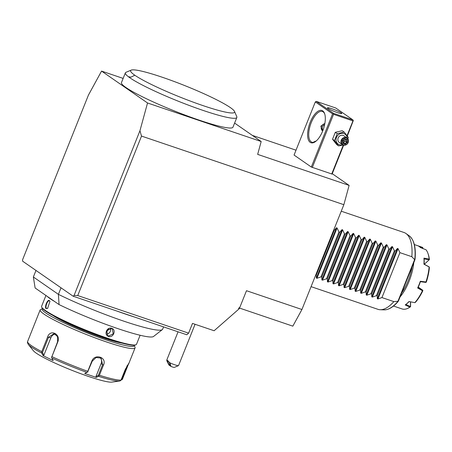 <?xml version="1.0" encoding="UTF-8"?>
<svg xmlns="http://www.w3.org/2000/svg" width="452" height="452" viewBox="0 0 452 452"><rect width="100%" height="100%" fill="white"/><g stroke="black" fill="none" stroke-linecap="round" stroke-linejoin="round"><path stroke-width="0.68" d="M239.334 308.01L292.828 326.152L301.93 309.507L343.853 204.694L349.125 185.399L332.254 173.698M296.009 150.188L252.306 135.368M349.125 185.399L257.663 154.381L261.177 141.516L234.599 123.085M312.304 167.472L333.565 114.316L333.22 113.723L332.576 113.876L315.321 101.909L294.06 155.064L311.315 167.031L332.101 174.082L343.667 145.171M301.93 309.507L246.493 290.709L239.905 307.179L238.509 308.405L239.306 308.676L214.124 330.745L192.495 323.412L188.603 333.147L77.738 295.551L74.094 295.399L73.173 296.235L22.6 261.166L22.606 259.691L88.451 95.061L101.559 71.094L147.538 102.983L261.177 141.516M101.559 71.094L123.136 78.411M236.848 117.458L232.955 127.193A60.043 6.661 -158.2 0 1 229.034 127.984A60.043 6.661 -158.2 0 1 165.46 107.271A60.043 6.661 -158.2 0 1 121.464 82.597L125.357 72.862A60.043 6.661 -158.2 0 1 125.978 72.314L131.199 70.116A55.986 6.215 -158.2 0 1 134.278 69.89A55.986 6.215 21.8 0 1 190.693 88.004A55.986 6.215 21.8 0 1 234.509 111.435L236.775 116.627A60.043 6.661 -158.2 0 1 236.848 117.458A60.043 6.661 -158.2 0 1 232.927 118.254A60.043 6.661 21.8 0 1 179.856 101.836A60.043 6.661 21.8 0 1 128.408 76.744A60.043 6.661 -158.2 0 1 125.357 72.862M343.853 204.694L141.521 136.08L139.939 130.769L147.538 102.983M77.738 295.551L141.521 136.08M73.173 296.235L186.812 334.774L188.603 333.147M239.306 308.676L239.012 308.473L239.905 307.179M238.509 308.405L239.012 308.473M178.478 365.645L174.297 367.403A3.243 0.362 -158.2 0 1 170.963 366.414L169.935 362.854A6.492 0.718 21.8 0 0 174.896 364.826A6.492 0.718 21.8 0 0 178.478 365.645A6.492 0.718 21.8 0 0 178.546 365.583L195.061 324.282M170.963 366.414L168.901 364.984L166.782 360.673L166.85 359.86L169.935 362.854M167.986 360.832A2.435 0.554 62.6 0 1 169.528 363.103A2.435 0.554 62.6 0 1 169.941 365.08A2.435 0.554 62.6 0 1 169.653 365.001A2.435 0.554 62.6 0 1 168.116 362.73A2.435 0.554 62.6 0 1 167.703 360.752A2.435 0.554 62.6 0 1 167.986 360.832M116.774 311.021A69.777 7.74 21.8 0 0 134.894 317.168M61.02 287.811L58.404 294.354L33.363 276.991L35.985 270.443M163.567 326.892L162.641 329.209A69.777 7.74 -158.2 0 1 162.319 329.621A69.777 7.74 -158.2 0 1 123.345 321.01A69.777 7.74 -158.2 0 1 58.404 294.354L59.059 304.586L35.126 287.986L33.363 276.991M162.319 329.621L153.533 336.48A64.156 7.119 -158.2 0 1 59.059 304.586M54.511 301.427A51.116 5.673 -158.2 0 1 50.127 298.676A51.116 5.673 -158.2 0 1 47.353 296.467M45.929 295.478L41.59 306.326A51.116 5.673 21.8 0 0 41.652 307.032A51.116 5.673 21.8 0 0 45.398 310.501A51.116 5.673 21.8 0 0 94.954 333.695A51.116 5.673 21.8 0 0 135.979 344.757A51.116 5.673 21.8 0 0 136.51 344.288L140.12 335.26M46.144 308.631C44.138 307.479 47.562 298.925 49.381 300.546L49.923 301.36L47.607 308.445L46.539 308.428C44.703 307.388 47.884 299.439 49.534 300.942L49.98 301.535M111.774 328.35C116.656 329.711 113.226 338.265 108.542 336.435C103.502 334.96 106.938 326.412 111.774 328.35L111.537 328.564L112.345 328.971L113.22 333.898L108.542 336.051L107.723 335.638L106.723 330.627L111.537 328.564M41.652 307.032L41.923 307.654A50.63 5.616 21.8 0 0 45.629 311.095A50.63 5.616 21.8 0 0 94.722 334.062A50.63 5.616 21.8 0 0 135.351 345.023L135.979 344.757M121.752 343.045A41.381 4.593 -158.2 0 1 86.507 331.666A41.381 4.593 -158.2 0 1 53.133 315.598M42.624 308.643A49.494 5.492 21.8 0 0 45.946 313.072A49.494 5.492 21.8 0 0 98.496 337.22A49.494 5.492 21.8 0 0 134.165 345.255L135.012 347.176A51.116 5.673 21.8 0 1 135.075 347.882A51.116 5.673 21.8 0 1 96.146 338.271A51.116 5.673 21.8 0 1 43.957 314.1A51.116 5.673 21.8 0 1 40.155 309.919A51.116 5.673 21.8 0 1 40.686 309.45L42.618 308.637M127.306 365.385L121.633 379.364L122.006 379.736L121.023 380.053L125.085 369.9L128.769 363.329L122.515 379.03L122.006 379.736L121.283 379.409M40.155 309.919L27.51 341.768A51.116 5.673 21.8 0 0 31.357 345.594A51.116 5.673 21.8 0 0 41.754 351.645L47.618 336.994C50.161 328.768 61.06 334.073 57.771 341.972L51.912 356.622A51.116 5.673 21.8 0 0 87.761 371.307L91.829 361.142C94.773 353.142 107.277 357.351 103.48 365.097L99.412 375.256A51.116 5.673 21.8 0 0 121.023 380.059L119.757 381.047A50.302 5.582 -158.2 0 1 98.559 376.335L99.412 375.256M120.56 380.731L120.3 380.279M27.51 341.768L27.414 342.582L28.267 344.373A50.302 5.582 21.8 0 0 31.533 347.13A50.302 5.582 21.8 0 0 41.72 353.057L41.725 352.509L42.454 352.509L48.522 337.339L54.133 333.565L57.517 336.604L57.585 341.78L51.912 356.622M41.754 351.645L41.725 352.509M87.761 371.307L87.609 372.092L86.982 372.408A50.302 5.582 -158.2 0 1 51.816 358.007L51.551 357.329M87.581 372.081L92.219 361.193L96.101 357.515L101.039 358.063L102.615 364.719L98.344 375.397L95.954 376.527L101.101 363.668A6.085 5.447 -55.3 0 0 100.146 357.577M98.847 375.9L98.344 375.397L98.824 375.894M98.559 376.335L96.276 377.42L95.954 376.527M96.276 377.42L84.694 373.488L86.982 372.408M51.816 358.007L53.183 360.589L43.087 355.634L41.72 353.057M28.267 344.373L33.425 350.775A43.002 4.774 21.8 0 0 36.216 353.131A43.002 4.774 21.8 0 0 76.264 372.013A43.002 4.774 21.8 0 0 111.768 382.109L119.757 381.047M43.087 355.634L43.878 355.204L42.454 352.509L41.748 352.52M43.878 355.204L50.822 337.853A6.085 5 102.5 0 1 55.353 334.056M51.528 357.312L51.517 356.956M87.948 371.872L87.609 372.092M47.754 308.337L46.539 308.428M49.341 300.84L49.381 300.546M110.424 328.378A4.057 3.633 -55.3 0 1 106.474 334.045M106.209 332.519L108.842 328.7M74.094 295.399L139.939 130.769M128.408 76.744L131.018 77.156L134.786 75.207A55.986 6.215 21.8 0 0 194.789 102.723A55.986 6.215 21.8 0 0 234.509 111.435M134.786 75.207A55.986 6.215 -158.2 0 1 131.199 70.116M333.565 114.316L352.967 120.899L353.311 120.537L347.317 136.046M352.967 120.899L347.046 135.696M343.294 145.075L331.706 174.054M332.576 113.876L311.315 167.031M310.174 142.335A17.04 7.362 108.7 0 1 310.213 122.277A17.04 7.362 108.7 0 1 322.751 110.887A17.04 7.362 108.7 0 1 324.604 113.582A17.04 7.362 108.7 0 1 323.434 128.973A17.04 7.362 108.7 0 1 314.999 141.905A17.04 7.362 108.7 0 1 310.174 142.335M315.321 101.909L316.31 101.395L333.565 113.362L352.967 119.944L335.712 107.977L316.31 101.395M353.311 120.537L352.967 119.944M333.565 113.362L333.22 113.723M328.056 108.435A7.707 0.853 -158.2 0 1 327.485 107.808A7.707 0.853 -158.2 0 1 333.356 109.254A7.707 0.853 -158.2 0 1 341.22 112.904A7.707 0.853 -158.2 0 1 341.797 113.531A7.707 0.853 -158.2 0 1 335.926 112.079A7.707 0.853 -158.2 0 1 328.056 108.435M315.389 141.64A16.227 7.012 108.7 0 1 311.942 142.21A16.227 7.012 108.7 0 1 311.162 141.821A16.227 7.012 108.7 0 1 310.846 123.65A16.227 7.012 108.7 0 1 322.366 111.48A16.227 7.012 108.7 0 1 323.14 111.87A16.227 7.012 108.7 0 1 324.751 114.028M313.807 142.278L313.835 141.922L316.281 140.928M324.875 123.379L320.858 126.136L322.236 130.639L322.655 130.927A4.057 3.633 124.7 0 0 322.7 130.961M324.813 123.712A4.057 3.633 124.7 0 0 321.372 126.792A4.057 3.633 124.7 0 0 322.655 130.927M324.587 124.831A3.243 2.904 124.7 0 0 323.022 130.136M347.893 138.815L348.334 137.419L344.175 132.086L342.226 130.735L335.299 132.312L332.531 139.227L336.695 144.567L338.638 145.917L343.136 145.019M332.531 139.227L334.48 140.578L338.638 145.917M335.299 132.312L337.248 133.662L334.48 140.578M344.175 132.086L337.248 133.662M347.221 138.103A6.034 5.401 124.7 0 0 343.853 133.583A6.034 5.401 124.7 0 0 336.469 137.402A6.034 5.401 124.7 0 0 339.395 144.719A6.034 5.401 124.7 0 0 342.605 144.759M347.057 137.984L343.938 135.815A4.057 3.633 124.7 0 0 343.119 135.408A4.057 3.633 124.7 0 0 338.373 137.515A4.057 3.633 124.7 0 0 339.311 142.482L342.435 144.651A4.057 3.633 124.7 0 0 343.249 145.058A4.057 3.633 -55.3 0 0 347.995 142.951A4.057 3.633 -55.3 0 0 347.057 137.984A4.057 3.633 -55.3 0 0 346.243 137.572A4.057 3.633 124.7 0 0 341.497 139.679A4.057 3.633 124.7 0 0 342.435 144.651M346.243 138.052A3.65 3.266 -55.3 0 1 348.012 142.476A3.65 3.266 -55.3 0 1 343.548 144.787A3.65 3.266 124.7 0 1 341.78 140.363A3.65 3.266 124.7 0 1 346.243 138.052M345.204 144.137L347.356 142.25L347.046 139.538L344.588 138.702L342.441 140.583L342.746 143.301L342.955 142.883L342.746 143.301L345.204 144.137L345 143.578L346.791 142.007L346.537 139.747L344.531 139.063L346.554 139.753L347.046 139.538L346.537 139.741M344.588 138.702L342.441 140.583M347.356 142.25L342.966 140.08L343.548 142.566L345 143.578L342.978 142.888M345.142 139.272L345.339 141.001L343.548 142.566L342.915 142.357M341.243 211.208L403.975 232.486A40.567 17.532 108.7 0 1 405.919 233.469A40.567 17.532 108.7 0 1 405.998 233.526A40.567 17.532 108.7 0 1 411.828 256.696L414.891 259.894L398.523 300.823L398.042 301.269L393.861 301.614A40.567 17.532 108.7 0 1 380.16 309.727A40.567 17.532 108.7 0 1 377.917 309.321L311.072 286.653M384.104 309.869C388.658 309.886 393.37 307.044 398.246 301.354L398.042 301.269A39.426 17.04 -71.3 0 1 384.104 309.869L380.16 309.727M414.608 259.584L398.014 301.077M405.998 233.526L409.218 235.814A39.426 17.04 -71.3 0 1 414.789 259.403L414.891 259.894M412.1 266.878A31.646 13.673 108.7 0 1 401.625 293.071M419.835 247.007L422.829 248.029L422.541 247.357L417.733 245.718A32.454 14.029 108.7 0 1 419.14 246.453A32.454 14.029 108.7 0 1 420.4 247.566L426.016 249.764A32.454 14.029 -71.3 0 1 427.942 253.369A32.454 14.029 -71.3 0 1 429.14 259.064L429.31 259.691L424.27 264.262M396.59 307.083L402.314 309.021A32.454 14.029 -71.3 0 0 409.648 307.32A32.454 14.029 -71.3 0 0 409.907 307.151L405.212 304.959A32.454 14.029 108.7 0 0 408.998 301.524L414.84 302.671A32.454 14.029 -71.3 0 0 422.45 290.726L417.642 287.958A32.454 14.029 108.7 0 0 420.326 281.246L425.948 281.98A32.454 14.029 -71.3 0 0 429.123 266.957L423.931 264.183A32.454 14.029 108.7 0 0 423.948 258.132L429.14 259.064M413.8 262.629A32.454 14.029 108.7 0 1 400.076 296.936M420.326 281.246L420.428 281.652A31.968 13.814 108.7 0 1 418.049 287.608L417.642 287.958M425.948 281.98L425.869 282.415L420.394 281.692M409.139 301.552A31.968 13.814 108.7 0 1 405.845 304.535L405.212 304.959M410.467 301.812L410.456 306.597L405.873 304.473M422.829 248.029L422.66 248.447M424.106 258.889L429.168 259.815M423.948 258.132L424.129 258.827A31.968 13.814 108.7 0 1 424.117 264.194L423.931 264.183M426.044 282.353L426.36 281.941A31.646 13.673 108.7 0 0 429.383 267.635L429.151 266.861L424.095 264.171M429.31 259.691L424.298 264.279M427.942 253.369L428.247 254.227A31.646 13.673 108.7 0 1 429.4 259.64M422.908 247.945L422.835 248.515M410.58 301.834L410.569 306.722A31.646 13.673 108.7 0 1 410.41 306.829L409.648 307.32M410.569 306.722L409.907 307.151M414.84 302.671L415.569 302.185A31.646 13.673 108.7 0 0 422.818 290.805L422.823 290.41L422.45 290.726M418.264 287.122L422.744 290.229L418.049 287.545M333.655 230.187L334.22 230.379L336.48 227.763L337.068 227.961L338.938 231.978L339.763 232.255L342.023 229.639L342.61 229.842L344.481 233.853L345.311 234.136L347.565 231.52L348.153 231.718L350.023 235.735L350.854 236.017L353.108 233.401L353.696 233.599L355.566 237.616L356.396 237.893L358.651 235.283L359.238 235.481L361.108 239.492L361.939 239.775L364.199 237.159L364.787 237.362L366.657 241.374L367.482 241.656L369.742 239.04L370.329 239.238L372.199 243.255L373.024 243.538L375.284 240.922L375.872 241.119L377.742 245.137L378.567 245.413L380.827 242.797L381.415 243.001L383.285 247.012L384.11 247.295L386.37 244.679L386.957 244.877L388.827 248.894L389.658 249.176L391.912 246.56L392.5 246.758L394.37 250.775L395.201 251.052L397.455 248.442L398.042 248.64L399.913 252.651L381.946 297.574L393.861 301.614M399.913 252.651L411.828 256.696M381.946 297.574L377.917 298.958L377.33 298.761L377.234 295.975L395.201 251.052M392.5 246.758L372.375 297.083L376.403 295.693L377.234 295.975M372.375 297.083L371.787 296.879L371.691 294.094L389.658 249.176M386.957 244.877L366.832 295.201L370.86 293.817L371.691 294.094M366.832 295.201L366.244 295.003L366.143 292.218L384.11 247.295M381.415 243.001L361.289 293.32L365.318 291.935L366.143 292.218M361.289 293.32L360.702 293.122L360.6 290.337L378.567 245.413M375.872 241.119L355.747 291.444L359.775 290.054L360.6 290.337M355.747 291.444L355.153 291.241L355.057 288.455L373.024 243.538M370.329 239.238L350.198 289.562L354.232 288.178L355.057 288.455M350.198 289.562L349.611 289.365L349.515 286.574L367.482 241.656M364.787 237.362L344.656 287.681L348.69 286.297L349.515 286.574M344.656 287.681L344.068 287.483L343.972 284.698L361.939 239.775M359.238 235.481L339.113 285.8L343.141 284.415L343.972 284.698M339.113 285.8L338.525 285.602L338.429 282.816L356.396 237.893M353.696 233.599L333.57 283.924L337.599 282.534L338.429 282.816M333.57 283.924L332.983 283.72L332.887 280.935L350.854 236.017M348.153 231.718L328.028 282.042L332.056 280.658L332.887 280.935M328.028 282.042L327.44 281.845L327.344 279.059L345.311 234.136M342.61 229.842L322.485 280.161L326.513 278.777L327.344 279.059M322.485 280.161L321.897 279.963L321.796 277.178L339.763 232.255M337.068 227.961L316.942 278.285L320.971 276.895L321.796 277.178M316.942 278.285L316.355 278.082L316.253 275.296L334.22 230.379M315.688 275.104L316.253 275.296M376.403 295.693L394.37 250.775M370.86 293.817L388.827 248.894M365.318 291.935L383.285 247.012M359.775 290.054L377.742 245.137M354.232 288.178L372.199 243.255M348.69 286.297L366.657 241.374M343.141 284.415L361.108 239.492M337.599 282.534L355.566 237.616M332.056 280.658L350.023 235.735M326.513 278.777L344.481 233.853M320.971 276.895L338.938 231.978M126.577 368.872L125.65 368.578M47.618 336.994L50.822 337.853M91.829 361.142L92.219 361.193M103.48 365.097L101.101 363.668M108.542 336.435L108.542 336.051M342.701 140.657L342.955 142.883M398.042 248.64L377.917 298.958M397.455 248.442L377.33 298.761M391.912 246.56L371.787 296.879M386.37 244.679L366.244 295.003M380.827 242.797L360.702 293.122M375.284 240.922L355.153 291.241M369.742 239.04L349.611 289.365M364.199 237.159L344.068 287.483M358.651 235.283L338.525 285.602M353.108 233.401L332.983 283.72M347.565 231.52L327.44 281.845M342.023 229.639L321.897 279.963M336.48 227.763L316.355 278.082M178.071 331.808L166.85 359.86M128.611 364.041L135.075 347.882M342.983 142.934L342.723 140.651L344.548 139.052M409.218 235.814C414.139 239.803 416.083 247.662 415.038 259.397M419.286 246.244L414.337 244.566M398.444 307.716L393.489 306.038"/></g></svg>
